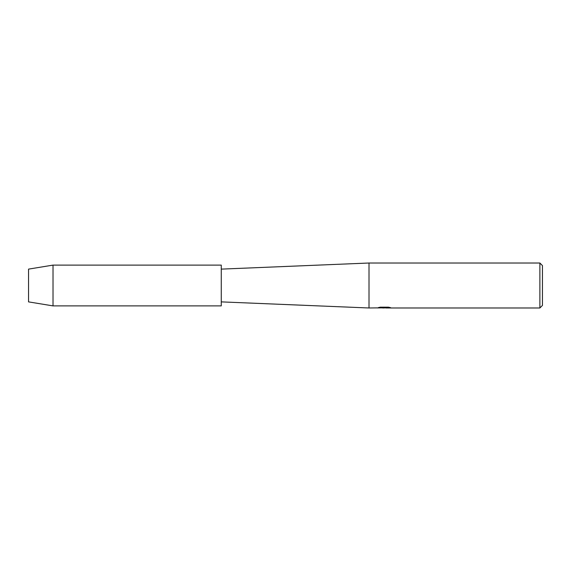 <?xml version="1.0" encoding="UTF-8"?>
<svg xmlns="http://www.w3.org/2000/svg" width="571" height="571" viewBox="0 0 571 571"><rect width="100%" height="100%" fill="white"/><g stroke="black" fill="none" stroke-linecap="round" stroke-linejoin="round"><path stroke-width="0.86" d="M28.55 301.881L28.55 269.119L53.024 265.108L221.262 265.108L221.262 305.892L53.024 305.892L28.55 301.881L28.55 269.119M377.203 307.883L369.009 307.983L221.262 301.881M369.009 307.983L369.009 263.017L539.88 263.017L542.45 265.586L542.45 305.414L539.88 307.983L386.089 307.983L390.357 307.605M221.262 269.119L369.009 263.017M383.94 307.983L382.149 307.919M384.454 307.919L382.984 307.983M539.88 307.983L539.88 263.017M377.203 307.947L384.754 307.641L378.28 307.641L380.393 307.162L388.373 307.162L390.685 307.69L386.01 307.969M378.33 307.919L384.254 307.833M378.53 307.569L384.754 307.641M53.024 305.892L53.024 265.108M384.005 307.919L386.01 307.919"/></g></svg>
